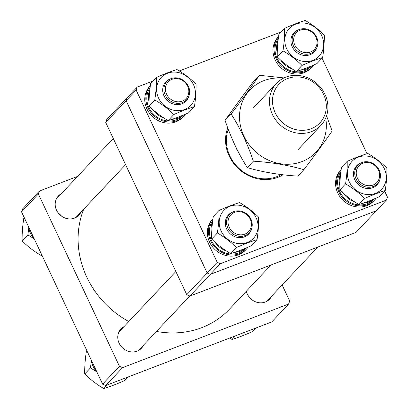 <?xml version="1.0" encoding="UTF-8"?>
<svg xmlns="http://www.w3.org/2000/svg" width="409" height="409" viewBox="0 0 409 409"><rect width="100%" height="100%" fill="white"/><g stroke="black" fill="none" stroke-linecap="round" stroke-linejoin="round"><path stroke-width="0.61" d="M128.799 321.535A89.893 81.268 -136.8 0 1 78.288 233.079A89.893 81.268 -136.8 0 1 83.768 209.117M271.014 264.991L229.515 309.112A89.893 81.268 -136.8 0 1 156.432 331.428M271.775 295.988A14.064 12.715 -136.8 0 1 269.679 299.112A14.064 12.715 -136.8 0 1 247.348 294.102A14.064 12.715 -136.8 0 1 246.346 291.218M143.569 345.104A14.064 12.715 -136.8 0 1 141.473 348.223A14.064 12.715 -136.8 0 1 119.142 343.217A14.064 12.715 -136.8 0 1 120.982 328.954A14.064 12.715 -136.8 0 1 123.968 326.668M80.972 212.087A14.064 12.715 -136.8 0 1 78.881 215.206A14.064 12.715 -136.8 0 1 56.549 210.2A14.064 12.715 -136.8 0 1 58.39 195.931A14.064 12.715 -136.8 0 1 61.376 193.651M77.608 176.397L39.458 191.008L38.38 193.994L119.443 366.265L122.572 367.64L288.611 304.035L289.69 301.05L282.128 284.981M38.38 193.994L21.549 211.888L22.628 208.902L39.458 191.008M21.549 211.888L102.613 384.158L119.443 366.265M122.572 367.64L105.742 385.534L271.781 321.929L288.611 304.035M105.742 385.534L102.613 384.158M186.77 294.69L207.179 272.987L210.308 274.362L376.346 210.758L355.937 232.455L189.899 296.065L186.77 294.69L105.706 122.419L106.78 119.433L127.194 97.736L126.115 100.721L105.706 122.419M220.339 263.703L210.308 274.362L207.179 272.987L217.21 262.327L220.339 263.703L386.372 200.098L376.346 210.758L210.308 274.362L189.899 296.065M137.219 87.071L136.146 90.057L126.115 100.721L207.179 272.987L126.115 100.721L127.194 97.736L137.219 87.071L153.038 81.013M323.57 94.351A28.129 25.43 43.2 0 0 287.599 78.533A28.129 25.43 43.2 0 0 275.226 112.869A28.129 25.43 43.2 0 0 311.198 128.687A28.129 25.43 43.2 0 0 323.57 94.351M272.409 114.433A30.578 27.643 -136.8 0 1 276.412 83.421A30.578 27.643 -136.8 0 1 324.956 94.305A30.578 27.643 -136.8 0 1 320.953 125.318A30.578 27.643 -136.8 0 1 272.409 114.433M238.82 152.94L236.54 148.999L235.323 145.952M313.545 33.666A12.229 11.058 43.2 0 0 297.006 32.158A12.229 11.058 43.2 0 0 297.149 48.528A12.229 11.058 43.2 0 0 313.688 50.036A12.229 11.058 43.2 0 0 313.545 33.666M295.973 49.647A13.451 12.163 -136.8 0 1 295.191 32.26A13.451 12.163 -136.8 0 1 314.005 33.303A13.451 12.163 -136.8 0 1 314.787 50.696A13.451 12.163 -136.8 0 1 295.973 49.647M249.245 297.133A13.451 12.163 -136.8 0 1 252.414 300.114M255.962 327.987L252.629 331.53C245.017 334.935 238.14 337.568 232 339.434L229.7 338.049M235.333 335.891L232 339.434M34.397 239.193A21.611 19.54 -136.8 0 1 30.547 233.432A21.611 19.54 -136.8 0 1 28.63 226.934M58.441 213.232A13.451 12.163 -136.8 0 1 61.611 216.213M28.773 227.869L27.868 234.884L22.163 240.947C21.979 234.229 22.51 226.734 23.753 218.462L24.346 217.833M41.974 255.288L41.197 255.533C34.157 251.443 27.807 246.581 22.163 240.947M41.79 254.904L41.197 255.533M27.868 234.884L34.029 238.779M96.994 372.21A21.611 19.54 -136.8 0 1 93.14 366.454A21.611 19.54 -136.8 0 1 91.222 359.951M91.365 360.891L90.461 367.901L84.755 373.964C84.571 367.246 85.103 359.751 86.35 351.479L86.938 350.85M127.756 377.103L124.423 380.646C116.81 384.051 109.934 386.684 103.794 388.55C96.749 384.46 90.404 379.598 84.755 373.964M107.127 385.007L103.794 388.55M90.461 367.901L96.626 371.796M247.307 167.603C238.345 153.579 230.942 137.843 225.093 120.394C232.92 109.203 242.353 96.304 253.391 81.688L259.434 75.266C251.545 86.534 242.113 99.433 231.131 113.973C240.093 127.997 247.501 143.733 253.35 161.182L247.307 167.603C262.614 172.123 279.449 174.96 297.824 176.115L303.867 169.694C314.843 155.154 324.281 142.255 332.164 130.987L326.546 115.895M283.335 78.231A45.404 41.048 43.2 0 0 241.463 104.249A45.404 41.048 43.2 0 0 258.662 154.305A45.404 41.048 43.2 0 0 306.51 159.515A45.404 41.048 43.2 0 0 325.707 118.089M283.953 77.93L259.434 75.266M231.131 113.973L225.093 120.394M253.35 161.182C271.719 162.337 288.56 165.175 303.867 169.694M282.997 174.776A37.914 34.279 -136.8 0 1 229.219 156.064A37.914 34.279 -136.8 0 1 227.752 127.879M228.288 129.31A36.692 33.17 43.2 0 0 229.914 156.044A36.692 33.17 43.2 0 0 281.254 174.566M179.3 70.951L281.244 31.897M217.21 262.327L136.146 90.057M386.372 200.098L387.451 197.112L384.654 191.167M322.062 58.15L367.026 153.712M168.799 81.273A12.229 11.058 43.2 0 0 168.943 97.644A12.229 11.058 43.2 0 0 185.482 99.147A12.229 11.058 43.2 0 0 185.338 82.782A12.229 11.058 43.2 0 0 168.799 81.273M185.957 100.425A13.451 12.163 -136.8 0 1 168.099 99.116A13.451 12.163 -136.8 0 1 166.984 81.376A13.451 12.163 -136.8 0 1 167.608 80.762A13.451 12.163 -136.8 0 1 185.461 82.071A13.451 12.163 -136.8 0 1 186.581 99.811A13.451 12.163 -136.8 0 1 185.957 100.425M231.535 230.661A12.229 11.058 43.2 0 0 248.074 232.169A12.229 11.058 43.2 0 0 247.931 215.799A12.229 11.058 43.2 0 0 231.392 214.29A12.229 11.058 43.2 0 0 231.535 230.661M248.391 215.436A13.451 12.163 -136.8 0 1 249.173 232.828A13.451 12.163 -136.8 0 1 230.359 231.785A13.451 12.163 -136.8 0 1 229.577 214.393A13.451 12.163 -136.8 0 1 248.391 215.436M376.28 183.053A12.229 11.058 43.2 0 0 376.137 166.683A12.229 11.058 43.2 0 0 359.598 165.18A12.229 11.058 43.2 0 0 359.741 181.545A12.229 11.058 43.2 0 0 376.28 183.053M358.407 164.663A13.451 12.163 -136.8 0 1 376.265 165.972A13.451 12.163 -136.8 0 1 377.384 183.713A13.451 12.163 -136.8 0 1 376.755 184.326A13.451 12.163 -136.8 0 1 358.903 183.017A13.451 12.163 -136.8 0 1 357.783 165.277A13.451 12.163 -136.8 0 1 358.407 164.663M150.098 87.7A21.611 19.54 43.2 0 0 148.902 107.603A21.611 19.54 43.2 0 0 183.212 115.297L183.534 114.955M149.909 89.249A21.611 19.54 43.2 0 0 149.055 101.815M152.388 109.157A21.611 19.54 43.2 0 0 164.024 118.083M172.179 119.29A21.611 19.54 43.2 0 0 183.227 115.082M150.364 85.65L149.914 86.13A22.628 20.455 43.2 0 0 146.954 109.08A22.628 20.455 43.2 0 0 182.879 117.132L183.953 115.992A22.628 20.455 43.2 0 0 185.497 114.121M150.359 85.691A22.628 20.455 43.2 0 0 148.027 107.94A22.628 20.455 43.2 0 0 183.953 115.992M188.948 95.931A13.942 12.607 -136.8 0 1 177.394 104.643A13.942 12.607 -136.8 0 1 164.05 95.982A13.942 12.607 -136.8 0 1 170.706 78.773M158.559 98.083A20.332 18.385 -136.8 0 1 167.501 73.267A20.332 18.385 -136.8 0 1 193.498 84.699A20.332 18.385 -136.8 0 1 184.561 109.52A20.332 18.385 -136.8 0 1 158.559 98.083M196.039 84.152C190.42 78.538 184.076 73.681 177 69.566C170.86 71.432 163.983 74.065 156.371 77.47C156.555 84.188 156.028 91.682 154.781 99.954C161.826 104.044 168.171 108.906 173.815 114.54C181.427 111.136 188.304 108.503 194.444 106.637C195.686 98.4 196.218 90.905 196.039 84.152M194.444 106.637L188.738 112.7C181.172 116.084 174.295 118.722 168.109 120.604C161.069 116.514 154.72 111.652 149.075 106.018C148.891 99.3 149.423 91.805 150.665 83.533L156.371 77.47M168.109 120.604L173.815 114.54M149.075 106.018L154.781 99.954M212.69 220.717A21.611 19.54 43.2 0 0 211.494 240.625A21.611 19.54 43.2 0 0 245.809 248.314L246.131 247.972M212.501 222.271A21.611 19.54 43.2 0 0 211.647 234.832M214.986 242.174A21.611 19.54 43.2 0 0 226.617 251.106M234.771 252.307A21.611 19.54 43.2 0 0 245.819 248.105M212.961 218.672L212.511 219.147A22.628 20.455 43.2 0 0 209.551 242.097A22.628 20.455 43.2 0 0 245.472 250.155L246.545 249.009A22.628 20.455 43.2 0 0 248.089 247.138M212.956 218.713A22.628 20.455 43.2 0 0 210.625 240.957A22.628 20.455 43.2 0 0 246.545 249.009M251.545 228.948A13.942 12.607 -136.8 0 1 239.986 237.66A13.942 12.607 -136.8 0 1 226.642 228.999A13.942 12.607 -136.8 0 1 233.304 211.79M221.151 231.105A20.332 18.385 -136.8 0 1 230.093 206.284A20.332 18.385 -136.8 0 1 256.095 217.716A20.332 18.385 -136.8 0 1 247.154 242.537A20.332 18.385 -136.8 0 1 221.151 231.105M258.631 217.169C253.018 211.56 246.668 206.698 239.592 202.583C233.452 204.449 226.576 207.087 218.968 210.487C219.152 217.205 218.621 224.699 217.373 232.972C224.418 237.062 230.763 241.923 236.412 247.557C244.02 244.158 250.896 241.52 257.041 239.654C258.284 231.417 258.815 223.922 258.631 217.169M257.041 239.654L251.336 245.722C243.764 249.107 236.888 251.739 230.707 253.621C223.662 249.531 217.317 244.669 211.668 239.04C211.484 232.322 212.015 224.827 213.263 216.55L218.968 210.487M230.707 253.621L236.412 247.557M211.668 239.04L217.373 232.972M340.896 171.601A21.611 19.54 43.2 0 0 339.705 191.509A21.611 19.54 43.2 0 0 374.015 199.203L374.337 198.856M340.707 173.155A21.611 19.54 43.2 0 0 339.859 185.717M343.192 193.063A21.611 19.54 43.2 0 0 354.823 201.99M362.977 203.191A21.611 19.54 43.2 0 0 374.031 198.989M341.167 169.556L340.717 170.037A22.628 20.455 43.2 0 0 337.757 192.987A22.628 20.455 43.2 0 0 373.678 201.039L374.751 199.899A22.628 20.455 43.2 0 0 376.295 198.022M341.162 169.597A22.628 20.455 43.2 0 0 338.831 191.841A22.628 20.455 43.2 0 0 374.751 199.899M379.751 179.832A13.942 12.607 -136.8 0 1 368.192 188.544A13.942 12.607 -136.8 0 1 354.848 179.883A13.942 12.607 -136.8 0 1 361.51 162.675M349.358 181.99A20.332 18.385 -136.8 0 1 358.299 157.168A20.332 18.385 -136.8 0 1 384.302 168.6A20.332 18.385 -136.8 0 1 375.36 193.421A20.332 18.385 -136.8 0 1 349.358 181.99M386.837 168.053C381.224 162.445 374.879 157.583 367.803 153.467C361.658 155.338 354.782 157.971 347.175 161.371C347.359 168.089 346.827 175.584 345.579 183.861C352.624 187.951 358.969 192.808 364.618 198.442C372.226 195.042 379.102 192.409 385.247 190.538C386.49 182.302 387.021 174.807 386.837 168.053M385.247 190.538L379.542 196.606C371.97 199.991 365.094 202.624 358.913 204.505C351.868 200.415 345.523 195.558 339.874 189.924C339.69 183.206 340.222 175.712 341.469 167.434L347.175 161.371M358.913 204.505L364.618 198.442M339.874 189.924L345.579 183.861M278.304 38.584A21.611 19.54 43.2 0 0 277.108 58.487A21.611 19.54 43.2 0 0 311.418 66.181L311.74 65.839M278.115 40.133A21.611 19.54 43.2 0 0 277.261 52.7M280.594 60.041A21.611 19.54 43.2 0 0 292.231 68.968M300.385 70.174A21.611 19.54 43.2 0 0 311.433 65.967M278.575 36.539L278.12 37.014A22.628 20.455 43.2 0 0 275.16 59.965A22.628 20.455 43.2 0 0 311.085 68.022L312.159 66.877A22.628 20.455 43.2 0 0 313.703 65.005M278.565 36.58A22.628 20.455 43.2 0 0 276.239 58.824A22.628 20.455 43.2 0 0 312.159 66.877M317.159 46.815A13.942 12.607 -136.8 0 1 305.6 55.527A13.942 12.607 -136.8 0 1 292.256 46.866A13.942 12.607 -136.8 0 1 298.913 29.658M286.765 48.968A20.332 18.385 -136.8 0 1 295.707 24.151A20.332 18.385 -136.8 0 1 321.709 35.583A20.332 18.385 -136.8 0 1 312.767 60.404A20.332 18.385 -136.8 0 1 286.765 48.968M324.245 35.036C318.626 29.428 312.282 24.566 305.206 20.45C299.066 22.316 292.19 24.949 284.577 28.354C284.761 35.072 284.235 42.567 282.987 50.839C290.032 54.929 296.377 59.791 302.021 65.425C309.633 62.02 316.51 59.387 322.65 57.521C323.897 49.285 324.424 41.79 324.245 35.036M322.65 57.521L316.949 63.584C309.378 66.974 302.502 69.607 296.32 71.488C289.275 67.398 282.931 62.536 277.282 56.902C277.097 50.184 277.629 42.689 278.877 34.417L284.577 28.354M296.32 71.488L302.021 65.425M277.282 56.902L282.987 50.839M253.135 108.17L276.412 83.421M297.675 150.067L320.953 125.318M113.262 138.482L56.294 199.055M125.583 164.663L75.89 217.491M189.756 296.004L138.487 350.508M175.86 271.504L118.886 332.072M317.788 247.072L266.694 301.392"/></g></svg>
